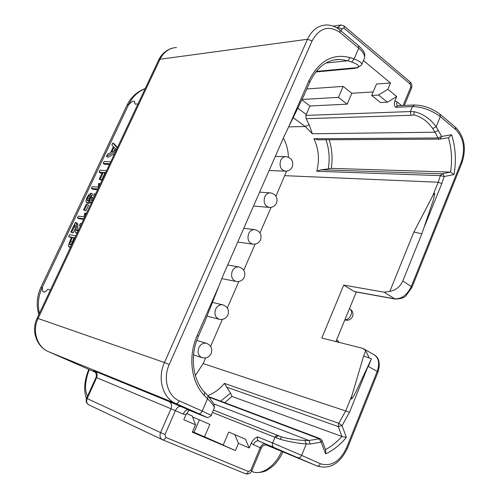 <?xml version="1.0" encoding="UTF-8"?>
<svg xmlns="http://www.w3.org/2000/svg" width="499" height="499" viewBox="0 0 499 499"><rect width="100%" height="100%" fill="white"/><g stroke="black" fill="none" stroke-linecap="round" stroke-linejoin="round"><path stroke-width="0.75" d="M316.235 71.407L353.142 67.989L354.589 68.394M361.532 65.045L361.538 65.038C362.499 63.348 360.029 61.315 354.115 58.932L351.708 62.044C358.868 64.658 360.434 66.573 356.405 67.789L353.142 67.989M357.689 67.727L356.405 67.789M363.734 348.851L373.763 354.552C378.766 357.714 379.914 363.328 377.213 371.399L368.318 366.472L371.424 358.781L356.03 391.665C353.248 396.792 350.011 403.142 351.988 395.42L345.813 410.696L338.815 423.302L338.26 426.564L341.89 436.45L346.356 437.386C340.268 444.765 333.357 450.279 325.616 453.922L325.803 450.497L322.042 440.492M421.836 233.844L413.877 231.998L432.508 196.307C436.326 189.576 434.417 195.901 432.989 201.134L421.836 233.844L402.805 280.999L411.282 286.532C407.103 295.065 401.533 299.163 394.566 298.82L354.115 291.497L343.73 285.104L384.055 292.177L389.806 291.416C395.894 290.175 400.229 286.7 402.805 280.999M361.725 64.602L364.12 59.019C365.505 56.15 363.715 52.545 358.744 48.203L354.115 58.932L350.223 57.635C332.821 53.1 319.061 60.791 308.937 80.695L309.785 82.129L304.028 95.265L284.249 136.021L223.159 275.292L204.733 321.849L198.415 336.27M371.424 358.781L369.26 358.001L365.748 350.785L362.916 348.389L321.793 338.029L343.73 285.104M369.26 358.001L363.634 355.999L351.988 395.42M368.112 366.154L349.512 412.236L342.077 425.659L338.26 426.564L226.708 387.149L230.557 393.056L220.701 401.152M325.467 449.593C331.486 446.437 336.956 442.058 341.89 436.45L231.935 396.424L230.557 393.056M226.708 387.149L224.413 383.375L338.815 423.302L342.077 425.659L346.356 437.386M195.346 375.604L203.149 363.559L205.619 357.883M224.743 402.674L231.935 396.424M325.947 139.757C329.209 149.145 329.976 158.863 328.236 168.924L331.286 168.369C332.783 158.545 332.072 149.008 329.159 139.745M208.738 396.643L320.333 438.708L321.98 440.324L321.169 442.114L310.278 444.016L306.317 443.979C297.367 443.274 288.565 441.677 279.92 439.189L276.022 437.748L277.325 436.114L278.953 435.883M320.333 438.708L308.906 440.474L304.951 440.417C297.024 440.155 289.289 439.008 281.742 436.987L278.093 435.546M318.156 139.795L313.896 138.753C318.736 149.001 319.697 159.842 316.771 171.263L321.007 169.785L441.971 173.814L443.424 174.644L444.122 176.552L453.996 174.531L450.541 172.08L331.286 168.369M328.236 168.924L321.007 169.785M275.972 196.169L286.569 171.088M288.41 157.166C288.191 150.193 286.513 143.812 283.37 138.017M313.896 138.753L438.016 137.961L439.469 139.196L448.763 137.643L451.601 134.742C455.624 147.504 456.423 160.765 453.996 174.531M451.601 134.742L441.621 136.452L436.17 126.677C430.082 118.619 422.728 113.622 414.108 111.701L413.914 114.92L411.057 115.288L306.13 118.718L309.199 124.756L312.349 133.769L435.003 132.21L438.016 137.961L441.621 136.452L440.106 139.146L317.695 139.801M413.914 114.92C421.324 116.729 427.599 121.282 432.733 128.58L436.17 126.677L440.286 116.616L455.774 129.609C463.708 137.942 465.548 148.714 461.301 161.926L411.282 286.532L411.968 287.368L406.198 295.414C404.652 297.685 400.947 298.889 395.077 299.032L384.055 292.177M306.13 118.718L305.843 115.394L309.991 105.988L301.901 99.9M414.108 111.701L410.365 111.545L412.436 106.568L395.676 107.279C394.254 105.738 393.992 103.586 394.89 100.829L396.693 96.532L387.411 102.208L380.488 102.545L371.668 95.44L376.52 84.013L390.505 83.021L387.866 89.265L396.693 96.532M373.152 91.947L351.845 93.263L347.167 104.172L309.991 105.988M249.213 448.002L238.453 443.349L234.817 434.61L245.508 439.295L249.213 448.002L251.271 443.093C252.831 440.037 254.939 437.96 257.609 436.875L272.61 442.981L274.961 437.324L212.399 412.411M223.203 445.014L204.521 436.8L209.842 424.399L199.4 419.827L194.011 432.321L192.564 431.685M390.505 83.021L363.465 60.541M189.165 410.24L186.027 414.569L183.794 419.715L195.539 424.792L192.34 432.203L235.422 450.535L223.153 445.139L228.704 432.059L234.817 434.61M238.453 443.349L235.422 450.535M351.845 93.263L343.169 86.383L338.441 97.361L302.107 99.463M306.785 88.972L343.169 86.383M371.668 95.44L378.573 95.041L387.866 89.265M378.573 95.041L387.411 102.208M347.167 104.172L338.441 97.361M204.521 436.8L194.011 432.321M199.4 419.827L192.62 417.002M195.539 424.792L192.221 415.941L186.576 413.465M210.628 346.368L222.361 319.404M227.313 308.014L238.853 281.492M243.768 270.202L255.108 244.136M259.985 232.921L271.119 207.322M365.748 350.785L363.634 355.999M413.877 231.998L389.806 291.416M356.317 292.009L335.933 341.534M211.164 415.287L214.108 408.419C215.007 407.203 212.811 403.997 207.515 398.795L204.241 395.358C191.03 381.985 187.842 356.224 197.199 335.503L219.822 283.906M277.868 435.459L213.41 410.053L278.024 435.515L276.808 435.484L275.629 436.269L274.961 437.324L276.022 437.748M278.866 435.852L278.093 435.552M279.927 439.189L281.742 436.987M134.487 101.359L135.036 104.098L134.3 101.241C132.909 100.804 131.168 101.883 129.079 104.491L128.667 104.522C132.447 96.806 137.936 91.542 145.147 88.716M114.152 150.742L115.232 148.453M71.145 244.678L73.883 238.129L74.744 238.279M39.427 313.353C37.388 304.652 38.292 296.094 42.141 287.673L42.509 287.78C42.084 289.988 42.365 291.36 43.344 291.89C44.561 292.295 46.039 291.428 47.779 289.283C46.108 291.46 44.685 292.352 43.507 291.971L43.394 291.915M117.29 147.904L112.824 143.013L111.876 145.022L113.435 146.6L110.61 152.594L107.535 154.228L106.512 156.387L107.946 157.247L114.627 153.561M117.502 147.448L114.246 143.893L112.824 143.013M113.017 156.979L110.753 161.763L104.079 161.551L103.181 163.447L104.622 164.308L109.474 164.483M106.624 170.571L99.968 170.259L99.064 172.167L100.511 173.016L102.102 173.097M99.064 172.167L102.463 172.336L99.251 179.153L100.711 180.002L101.596 180.058L104.802 173.24L105.339 173.265M99.151 186.445L99.507 183.52L98.615 183.457L98.035 187.131L92.215 186.682L91.373 188.46L92.833 189.296L97.623 189.689M93.007 199.5L91.211 200.517L90.93 199.556L91.747 197.167L91.043 196.893L89.165 200.186L87.506 200.823L87.076 199.906L87.643 197.729L88.834 195.951L90.438 195.009L91.161 193.207L88.984 194.51L86.907 197.648L85.909 201.228L86.545 202.713L88.354 203.629L90.469 202.463M92.452 200.111L93.219 198.003L91.747 197.167M88.548 200.679L89.109 198.558L90.3 196.781L91.903 195.845L92.627 194.042L91.161 193.207M83.558 209.917L85.947 210.846L88.554 205.307L87.076 204.484L86.171 204.384L83.558 209.917L84.462 210.029L87.076 204.484M85.136 216.229L85.529 213.216L84.649 213.104L84.032 216.884L78.324 216.117L77.476 217.92L78.954 218.724L83.651 219.379M78.78 229.727L76.965 231.012L76.285 229.983L76.316 223.932L75.923 222.598L75.399 222.304L70.808 232.041L73.147 232.977L75.062 228.916M77.775 230.75L77.807 224.737L77.407 223.402L75.717 222.398M75.917 235.809L69.542 234.717L68.619 236.676L71.301 237.674M106.512 156.387L115.693 151.297M116.498 149.581L111.707 152.02L113.997 147.149L116.535 149.5M107.584 168.494L109.849 163.684L103.181 163.447M101.971 180.426L105.701 172.504L103.355 172.386L100.137 179.21L99.251 179.153M91.373 188.46L97.954 188.99M95.309 194.61L94.648 193.712L93.637 195.496L94.168 197.036M86.545 202.713L88.404 202.207L89.982 200.255L89.901 201.833L90.3 202.369L91.878 201.895M77.476 217.92L83.926 218.805M70.808 232.041L71.65 232.178L75.068 224.943L75.368 232.384L76.054 232.89L77.545 232.353M81.281 224.425L80.426 223.409L79.453 225.267L80.152 226.234L80.065 227.001M68.619 236.676L71.532 237.181L68.307 245.489L69.024 246.918L70.908 246.462M72.38 237.331L74.975 237.786L72.236 243.456L71.22 244.622L70.022 244.89L69.629 243.967L72.38 237.331L73.883 238.129M104.802 173.24L103.355 172.386M101.596 180.058L100.137 179.21M100.311 183.981L99.507 183.52M91.903 195.845L90.438 195.009M85.947 210.846L84.462 210.029M86.339 213.666L85.529 213.216M73.147 232.977L71.65 232.178M79.952 225.542L79.453 225.267M354.77 291.728L354.115 291.497M89.146 404.995L88.997 404.932C86.377 403.385 85.572 401.165 86.577 398.252L87.163 398.551L96.65 377.656L96.039 377.412C97.517 371.892 92.689 370.171 93.831 370.882L95.521 371.661C93.138 370.589 92.858 370.42 94.691 371.162C97.043 372.541 97.698 374.705 96.65 377.656L170.982 408.768L160.566 432.589L87.163 398.551C86.127 401.439 86.739 403.566 88.997 404.932L162.474 439.744C160.054 438.265 159.418 435.883 160.566 432.589L164.994 434.517L175.399 410.665L170.982 408.768C172.143 405.413 171.456 402.98 168.936 401.483L94.691 371.162M448.451 137.699C451.67 148.764 452.368 160.229 450.541 172.08L441.971 173.814L440.392 175.642L444.122 176.552L441.796 183.57L424.468 226.509M351.708 62.044L347.815 60.766L350.223 57.635M325.959 62.999L347.815 60.766L339.576 59.381L334.249 59.868M346.493 447.915L347.36 448.395L377.993 372.048L377.213 371.399L346.493 447.915C339.913 461.563 331.217 466.846 320.408 463.764L301.639 455.4L306.317 443.979L304.951 440.417M209.281 397.235L319.142 438.715L321.169 442.114L325.616 453.922M340.181 30.239L358.513 45.665L358.744 48.203L340.087 32.554C328.829 24.944 319.497 27.719 312.1 40.893L169.236 364.544C162.711 378.622 167.689 396.112 179.309 400.884L202.214 411.089C201.209 413.091 200.068 413.952 198.789 413.671C207.297 417.463 208.663 418.187 202.887 415.848L168.936 401.483M308.937 80.695L288.06 128.312M208.071 395.925L207.515 398.795L202.214 411.089L211.146 415.318C212.53 415.28 206.467 418.611 207.172 417.445L202.887 415.848M349.512 412.236L203.149 363.559M310.278 444.016L308.906 440.474L213.984 403.947M207.74 395.582C214.146 393.249 219.697 389.176 224.413 383.375M316.771 171.263L440.392 175.642L438.197 182.235L284.892 175.673M288.765 126.877L305.276 126.509L312.349 133.769M432.733 128.58L435.003 132.21L438.428 130.314M432.508 196.307L438.197 182.235L441.796 183.57M411.051 115.294L410.365 111.545L305.843 115.394M341.091 31.013L342.482 28.262L344.048 28.169L410.303 84.2L410.814 87.007L403.092 105.501M394.89 100.829L397.017 101.871L401.533 105.57M267.757 445.077L265.499 443.973C263.435 443.48 261.669 444.721 260.204 447.697L253.342 444.696L251.271 443.093M266.385 444.515L267.832 445.096C268.942 444.865 262.424 444.116 261.27 448.171L260.204 447.697L250.841 470.114L248.446 471.511L165.818 437.411L164.994 434.517M186.027 414.569L183.177 414.058L175.399 410.665C176.995 407.496 178.785 406.117 180.757 406.548M297.884 108.271L306.274 114.508M293.275 117.72L305.276 126.509L309.199 124.756M395.227 299.057L354.627 291.703M440.218 114.383L455.369 127.126L455.774 129.609M412.006 287.287L461.862 163.023L461.301 161.926M439.906 114.115L440.286 116.616C431.616 110.198 422.335 106.848 412.436 106.568L414.444 104.996C423.564 105.239 432.053 108.277 439.906 114.115M397.323 105.763L396.568 104.185L397.017 101.871M395.676 107.279L397.672 105.738L414.151 105.008M404.296 105.445L411.444 88.323L410.814 87.007M410.041 81.892L410.303 84.2M337.443 28.218L337.773 27.464L340.979 24.956L344.042 25.942L344.21 28.293M336.501 27.651L337.773 27.464L341.996 28.948M265.499 443.973L258.644 440.948C256.586 440.461 254.814 441.709 253.342 444.696M347.36 448.395C340.019 463.646 330.02 469.553 317.352 466.116L258.644 440.948C257.322 440.143 256.973 438.783 257.609 436.875M320.408 463.764C319.516 465.586 318.399 466.328 317.058 465.991L265.923 444.846M340.087 32.554L339.894 30.002C335.665 26.553 331.062 24.881 326.072 24.981C318 25.474 311.806 30.233 307.503 39.259L164.452 362.53C157.06 378.429 162.736 398.196 175.879 403.535L48.584 351.708L95.527 372.329L48.584 351.708C37.026 346.998 31.867 330.98 38.092 318.412L159.998 59.262C163.722 51.933 169.23 48.01 176.509 47.499M179.309 400.884C178.28 402.918 177.139 403.803 175.879 403.535L198.789 413.671M261.264 448.171L251.933 470.538L250.841 470.114M162.736 439.856L245.34 473.713C246.543 474.013 247.579 473.277 248.446 471.511M188.647 410.028L188.528 409.978C186.545 409.548 184.761 410.908 183.177 414.058M203.006 415.898L188.578 409.997M204.241 395.358L204.783 392.482C192.683 380.263 189.514 355.943 198.402 336.282L197.199 335.503M298.277 457.683C299.612 458.013 300.735 457.252 301.639 455.4L272.61 442.981C271.967 444.94 272.317 446.318 273.652 447.135M281.604 451.333C275.286 466.403 261.202 475.821 252.057 471.543L251.533 471.33M145.197 88.597C137.032 91.56 130.956 97.124 126.964 105.295L128.667 104.522L42.141 287.673L40.843 287.499C36.789 296.381 36.134 305.394 38.86 314.557M135.036 104.098L137.998 103.904M50.405 290.031L47.779 289.283M90.3 196.781L88.834 195.951M89.109 198.558L87.643 197.729M88.498 200.704L87.076 199.906M93.07 198.29L91.598 197.461M92.228 200.292L90.93 199.556M91.398 202.918L90.537 202.438M89.876 203.037L88.404 202.207M88.354 203.629L86.876 202.8M77.407 223.402L75.923 222.598M77.807 224.737L76.316 223.932M77.788 227.282L76.291 226.477M77.75 230.769L76.285 229.983M77.046 233.413L76.054 232.89M70.384 247.573L69.286 247.005M72.074 241.978L70.565 241.185M71.076 244.722L69.629 243.967M89.271 369.584C85.023 380.768 84.431 389.657 87.481 396.25M349.45 308.694L349.899 308.962C351.627 310.11 351.97 312.149 350.94 315.075C349.4 318.256 347.379 319.828 344.884 319.803M339.258 342.358L336.912 340.131L338.459 342.158M48.478 351.664L48.546 351.695C36.315 346.637 31.019 330.506 37.157 318.169L164.452 362.53L169.236 364.544M37.157 318.169L158.657 60.005L159.998 59.262L307.503 39.259L312.1 40.893M162.674 439.831L162.68 439.837C163.828 440.099 164.876 439.288 165.818 437.411M292.327 166.716C293.668 161.258 291.616 157.902 286.17 156.649C283.775 156.555 281.941 157.821 280.675 160.441C279.147 166.048 280.619 169.61 285.091 171.12C288.378 171.213 290.774 169.791 292.277 166.841M276.571 202.993C277.924 197.685 275.966 194.323 270.689 192.901C268.113 192.714 266.142 194.024 264.769 196.824C263.229 202.27 264.626 205.781 268.967 207.366C272.417 207.603 274.937 206.181 276.527 203.099M254.995 229.683C252.244 229.384 250.118 230.738 248.633 233.732C247.086 239.002 248.402 242.47 252.588 244.13C256.212 244.529 258.862 243.113 260.547 239.882C261.987 234.692 260.141 231.293 254.995 229.683M239.096 267.009C236.158 266.585 233.875 267.975 232.26 271.182C230.706 276.271 231.941 279.683 235.958 281.411C239.757 281.997 242.551 280.588 244.342 277.195C245.782 272.161 244.036 268.761 239.096 267.009M222.984 304.889C219.847 304.321 217.402 305.75 215.643 309.174C214.096 314.083 215.237 317.439 219.073 319.235C223.041 320.021 225.985 318.624 227.893 315.056C229.34 310.172 227.7 306.785 222.984 304.889M206.636 343.337C203.318 342.607 200.698 344.073 198.789 347.734C197.248 352.462 198.29 355.75 201.927 357.608C206.068 358.613 209.162 357.234 211.208 353.473C212.649 348.739 211.127 345.358 206.636 343.337M357.259 67.839L361.538 65.038M315.792 71.968L354.246 68.425L357.521 67.783M455.681 127.388C464.488 136.714 466.565 148.546 461.918 162.886M410.284 82.11C411.887 83.844 412.293 85.878 411.494 88.204M344.291 26.154L410.016 81.88M333.164 26.116L340.299 25.056M251.933 470.545C250.429 473.451 248.24 474.512 245.358 473.726M214.271 408.039L214.059 404.128L208.114 395.975M208.052 395.907L204.846 392.545M309.785 82.129C317.065 67.147 326.995 59.562 339.576 59.381L333.557 60.011M265.917 444.846L317.352 466.116M282.902 451.869C280.382 457.558 277.045 462.317 272.897 466.135L267.433 470.064C266.192 471.143 257.684 474.106 252.057 471.543M90.3 202.369L91.373 202.974M80.557 223.458L81.493 223.97M75.817 232.815L77.027 233.457M69.024 246.918L70.359 247.616M88.766 369.36C84.244 380.787 83.464 390.536 86.433 398.601M126.964 105.295L40.843 287.499M344.834 319.915C348.29 320.838 350.853 319.734 352.525 316.584M352.562 316.503C353.523 313.484 352.724 311.027 350.173 309.131M336.912 340.131L336.588 339.95M158.657 60.005C161.745 53.717 166.491 49.719 172.904 48.016M358.806 45.908C366.26 53.262 364.663 54.441 364.47 58.165M374.68 355.082C379.277 358.207 380.394 363.846 378.011 371.998M279.583 436.132L278.96 435.883M245.333 473.713L162.699 439.844M86.577 398.252L96.039 377.412M275.286 156.455L285.49 156.636M269.111 170.533L285.091 171.12M259.623 192.159L270.065 192.857M253.542 206.025L268.967 207.366M243.755 228.336L254.453 229.621M237.742 242.04L252.588 244.13M227.675 265L238.641 266.928M221.868 278.635L235.958 281.411M212.593 302.444L222.629 304.808M207.122 316.16L219.073 319.235M196.781 340.393L206.405 343.268M193.531 354.901L201.927 357.608"/></g></svg>
